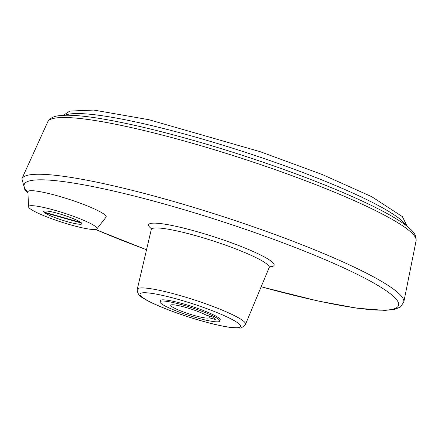 <?xml version="1.0" encoding="UTF-8"?>
<svg xmlns="http://www.w3.org/2000/svg" width="438" height="438" viewBox="0 0 438 438"><rect width="100%" height="100%" fill="white"/><g stroke="black" fill="none" stroke-linecap="round" stroke-linejoin="round"><path stroke-width="0.66" d="M45.399 212.895L44.764 212.315L80.143 222.29L80.773 222.871L45.399 212.895L45.87 212.633M81.933 223.676A20.121 2.623 17.9 0 1 81.703 223.862L81.452 223.988A19.918 2.595 17.9 0 1 61.972 220.068A19.918 2.595 17.9 0 1 43.877 211.85A19.918 2.595 17.9 0 1 58.287 213.52A19.918 2.595 17.9 0 1 81.452 223.988M43.877 211.85L43.745 211.603A20.121 2.623 17.9 0 1 43.669 211.319M28.519 206.763L27.928 191.937A41.09 5.36 17.9 0 1 57.811 195.906A41.09 5.36 17.9 0 1 106.04 217.166L96.886 228.85A35.965 4.692 17.9 0 1 61.325 222.055A35.965 4.692 17.9 0 1 28.519 206.763A35.965 4.692 17.9 0 1 54.673 210.245A35.965 4.692 17.9 0 1 96.886 228.85M58.238 213.481A20.121 2.623 17.9 0 1 81.917 223.78A20.121 2.623 17.9 0 1 61.961 220.09A20.121 2.623 17.9 0 1 43.625 211.412A20.121 2.623 17.9 0 1 58.238 213.481M159.99 301.771L160.374 300.583A31.437 4.101 17.9 0 1 183.21 303.819A31.437 4.101 17.9 0 1 220.204 319.91L219.821 321.092A31.437 4.101 17.9 0 1 188.647 315.333A31.437 4.101 17.9 0 1 159.99 301.771A31.437 4.101 17.9 0 1 182.827 305.007A31.437 4.101 17.9 0 1 219.821 321.092M215.293 319.477L212.463 316.904L206.178 315.136A20.121 2.623 17.9 0 0 185.033 307.224A20.121 2.623 17.9 0 0 170.76 305.248A20.121 2.623 17.9 0 0 188.74 313.811A20.121 2.623 17.9 0 0 209.008 317.703L215.293 319.477M209.528 316.077L209.008 317.703M64.977 115.26A181.075 23.614 17.9 0 1 241.688 151.105A181.075 23.614 17.9 0 1 405.977 225.395M27.944 192.337A196.684 25.65 17.9 0 1 167.092 204.798A196.684 25.65 17.9 0 1 392.689 295.699A196.684 25.65 17.9 0 1 261.174 286.742M146.538 249.715A196.684 25.65 17.9 0 1 95.468 229.424M151.334 228.631A65.952 8.601 17.9 0 1 196.52 231.516A65.952 8.601 17.9 0 1 258.869 254.144A65.952 8.601 17.9 0 1 269.622 266.835M151.126 227.88L151.269 229.528A61.944 8.076 17.9 0 1 196.295 235.819A61.944 8.076 17.9 0 1 269.151 267.602L270.23 266.348M245.521 324.317C242.57 327.41 240.495 328.615 239.29 327.925L230.481 327.449C222.794 326.376 213.131 324.191 201.48 320.89C176.3 313.717 151.931 303.895 143.659 298.404C139.333 296.318 137.203 293.301 137.258 289.348A56.891 7.419 17.9 0 1 178.611 295.13A56.891 7.419 17.9 0 1 245.521 324.317L269.151 267.602M178.386 299.439A52.878 6.898 17.9 0 1 238.617 327.597A52.878 6.898 17.9 0 1 153.858 303.698A52.878 6.898 17.9 0 1 178.386 299.439M27.966 192.95L24.895 189.846L21.9 178.72A200.686 26.17 17.9 0 1 167.557 199.755A200.686 26.17 17.9 0 1 403.798 302.072L400.387 307.049L394.764 309.365L384.892 310.4L357.052 308.193L318.097 301.01L261.157 286.78M21.9 178.72L47.775 121.808A193.552 25.24 17.9 0 1 188.258 142.093A193.552 25.24 17.9 0 1 416.1 240.774L403.798 302.072M63.461 115.314L69.762 111.077L93.825 110.075L148.816 119.683L260.134 151.668L322.592 174.663L371.736 196.695L402.385 216.635L407.181 226.331M137.258 289.348L151.269 229.528M146.533 249.753L95.369 229.435M416.1 240.774C416.527 232.983 410.537 229.271 405.681 225.17C394.353 216.728 375.47 206.72 349.026 195.151C305.779 176.185 244.99 154.888 190.108 139.465C156.361 129.976 127.255 123.149 102.799 118.977C87.031 116.311 74.548 115.068 65.355 115.249C59.015 115.731 51.985 115.238 47.775 121.808"/></g></svg>

